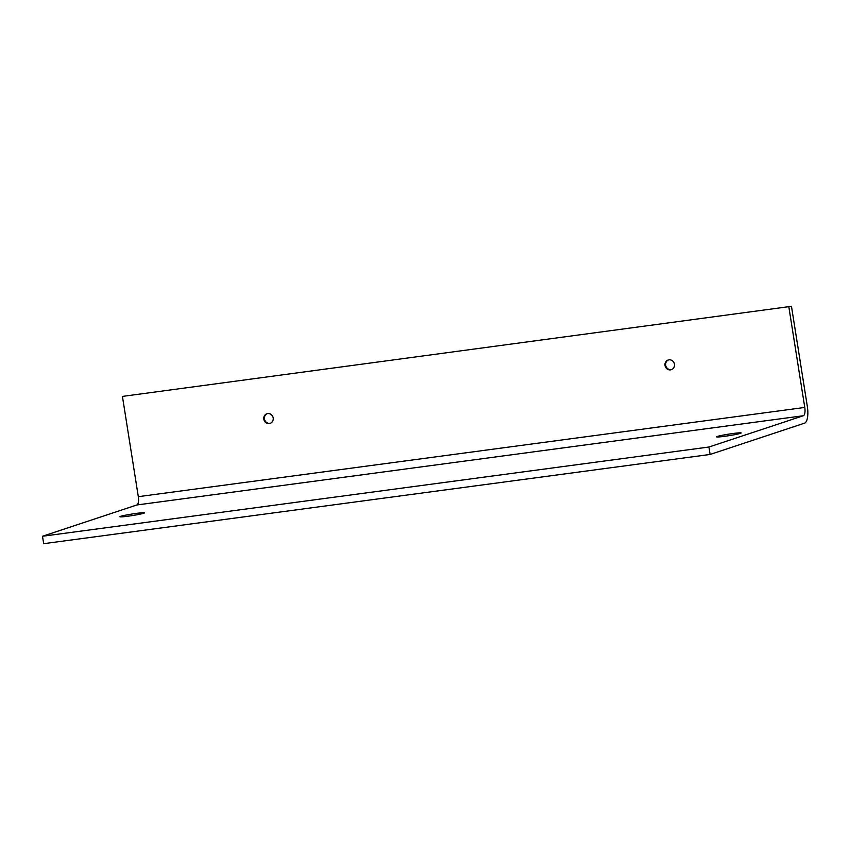 <?xml version="1.0" encoding="UTF-8"?>
<svg xmlns="http://www.w3.org/2000/svg" width="850" height="850" viewBox="0 0 850 850"><rect width="100%" height="100%" fill="white"/><g stroke="black" fill="none" stroke-linecap="round" stroke-linejoin="round"><path stroke-width="1.27" d="M127.957 516.205A12.431 0.776 -9 0 0 144.479 512.89A12.431 0.776 -9 0 0 136.489 513.368A12.431 0.776 -9 0 0 119.978 516.779A12.431 0.776 -9 0 0 127.957 516.205M724.614 436.316A12.431 0.776 -9 0 0 741.147 433.011A12.431 0.776 -9 0 0 733.157 433.489A12.431 0.776 -9 0 0 716.635 436.889A12.431 0.776 -9 0 0 724.614 436.316M671.659 369.559A5.089 4.739 71.7 0 1 668.472 359.922M270.396 423.279A5.089 4.739 71.7 0 1 267.197 413.652M670.533 369.867A5.089 4.739 -108.3 0 0 674.369 363.779A5.089 4.739 -108.3 0 0 668.143 360.017A5.089 4.739 -108.3 0 0 670.533 369.867M269.269 423.587A5.089 4.739 -108.3 0 0 273.094 417.509A5.089 4.739 -108.3 0 0 266.879 413.748A5.089 4.739 -108.3 0 0 269.269 423.587M804.536 423.162L710.122 454.453L43.679 543.681L42.5 536.254L136.903 504.964A7.533 2.688 82.4 0 0 138.316 496.676L122.432 396.408L791.467 306.319L807.351 406.587A15.066 5.366 -97.6 0 1 804.536 423.162M791.467 306.319L122.432 396.408M42.5 536.254L708.953 447.015L710.122 454.453M708.953 447.015L803.356 415.735A7.533 2.688 82.4 0 0 804.769 407.447L788.885 307.179M136.903 504.964L803.356 415.735M138.316 496.676L804.769 407.447"/></g></svg>
